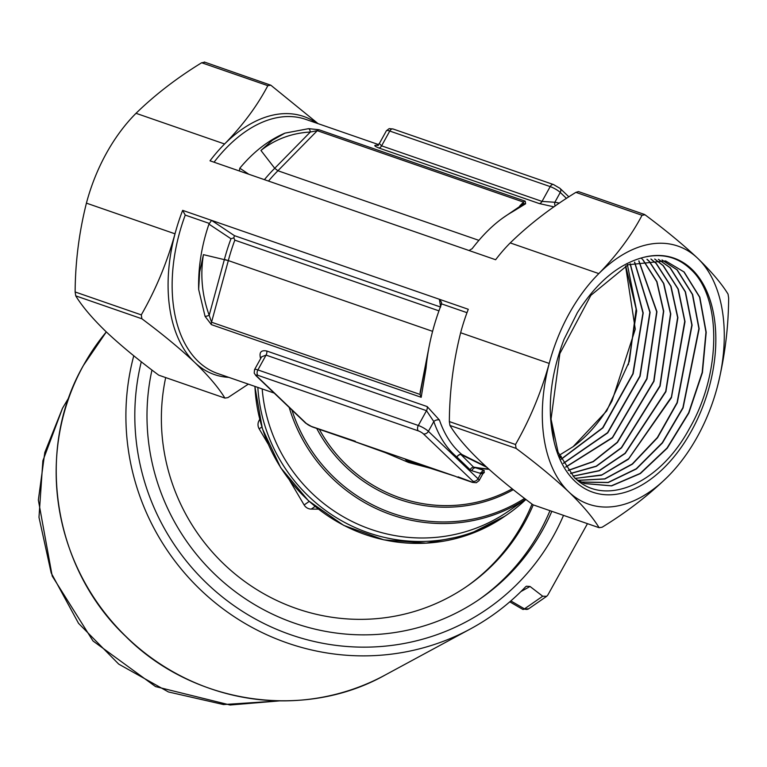 <?xml version="1.0" encoding="UTF-8"?>
<svg xmlns="http://www.w3.org/2000/svg" width="767" height="767" viewBox="0 0 767 767"><rect width="100%" height="100%" fill="white"/><g stroke="black" fill="none" stroke-linecap="round" stroke-linejoin="round"><path stroke-width="1.15" d="M470.113 469.73L456.902 457.017A4.142 3.097 137.7 0 1 460.842 454.486L473.555 467.074A4.142 3.183 -50 0 0 470.113 469.73L471.868 470.737A4.142 3.269 109.8 0 1 475.502 467.765L484.207 470.497L483.939 472.616M260.847 358.208A4.142 2.569 -19 0 0 260.492 358.064C259.045 352.274 261.135 349.925 266.753 351.008L427.19 406.577L439.433 420.038A134.484 82.606 109.1 0 0 458.724 451.686A134.484 82.606 109.1 0 0 461.839 454.457A4.142 2.426 -55.4 0 0 461.36 454.409A4.142 2.426 -55.4 0 0 460.842 454.486L486.69 467.247M141.301 361.765A227.578 221.097 55.3 0 0 276.897 629.439A227.578 221.097 55.3 0 0 553.697 535.51A227.578 221.097 55.3 0 0 563.448 515.51M509.787 601.827L522.749 609.372A55.857 5.743 -59.8 0 0 524.475 608.864L542.71 596.218L530.035 586.477L526.411 586.209L525.51 586.908A235.737 229.017 -124.7 0 1 470.478 628.902A235.737 229.017 -124.7 0 1 215.335 602.862A235.737 229.017 -124.7 0 1 133.774 355.763M542.71 596.218L546.67 596.323L547.859 594.991L587.388 523.803M165.653 377.738A197.378 191.75 55.3 0 0 248.757 584.329A197.378 191.75 55.3 0 0 467.458 585.969A197.378 191.75 55.3 0 0 524.666 522.528A197.378 191.75 55.3 0 0 533.218 504.964M466.365 586.726A197.378 191.75 55.3 0 0 522.49 524.034A197.378 191.75 55.3 0 0 532.03 504.082M151.962 370.03A215.172 209.036 55.3 0 0 241.634 596.256A215.172 209.036 55.3 0 0 480.66 598.471A215.172 209.036 55.3 0 0 543.026 529.307A215.172 209.036 55.3 0 0 551.78 511.464M479.126 599.526A215.172 209.036 55.3 0 0 539.968 531.426A215.172 209.036 55.3 0 0 549.901 510.812M384.574 452.319L408.619 462.482L434.064 469.241M553.975 206.86L539.268 203.552L378.831 147.983C373.778 145.864 373.481 144.982 377.92 145.337A4.142 3.241 98.3 0 0 378.38 145.452L376.981 145.337L379.339 143.554L381.592 145.845L389.761 131.042A8.274 1.764 -151.1 0 0 386.405 130.754L379.339 143.554M239.342 170.974L239.812 168.203L248.853 174.262M284.96 133.132L308.679 128.655A4.142 2.176 87 0 1 310.347 132.02C291.681 133.094 275.219 139.239 260.943 150.457L272.4 140.265L284.96 133.132C268.45 140.188 253.407 151.876 239.812 168.203M523.382 204.003L523.516 202.105L317.279 130.678A4.142 2.541 -70.9 0 1 318.967 129.738L308.679 128.655M502.184 218.422L523.315 204.032A4.142 3.691 63.8 0 1 525.606 203.782L525.213 201.175L318.967 129.738M525.606 203.782L512.337 211.893C498.224 219.841 484.83 232.104 472.156 248.671L469.02 250.521M643.465 257.396A123.88 76.096 -70.9 0 1 691.776 269.188A123.88 76.096 -70.9 0 1 691.546 430.795A123.88 76.096 -70.9 0 1 574.799 481.091A123.88 76.096 -70.9 0 1 553.985 441.236C546.785 409.856 550.16 375.868 564.081 339.273L577.359 312.677C596.707 282.218 618.739 263.79 643.465 257.396C662.084 252.918 677.932 256.983 691.019 269.581C721.776 297.721 721.344 373.385 689.552 428.293C659.409 484.533 603.869 508.291 573.956 477.016L558.108 452.3L550.917 418.504M642.449 259.294L641.068 258M570.658 473.536L596.323 466.336L621.491 447.88L660.099 386.127L670.78 313.971L663.81 283.541L649.4 261.403L647.099 259.313M646.955 259.332L649.141 261.326L663.541 283.435L670.502 313.818L659.879 385.906L621.356 447.669L596.218 466.163L570.562 473.431M573.131 476.202L599.228 470.804L625.23 453.422L665.909 391.649L677.894 317.663L671.029 286.292L656.351 263.522L651.01 259.035M650.867 259.045L656.092 263.445L670.761 286.196L677.625 317.528L665.689 391.448L625.095 453.22L599.113 470.631L573.035 476.106M574.972 478.407L601.462 475.243L628.384 459.27L671.441 397.68L685.017 321.632L678.287 289.149L663.302 265.641L654.817 259.064M654.673 259.054L663.033 265.555L677.99 288.967L684.739 321.287L671.403 397.057L628.681 458.704L601.884 474.898L575.432 478.397M578.097 480.391L604.827 479.001L632.411 464.16L657.568 437.689L677.299 402.79L692.093 325.17L685.468 291.843L670.243 267.75L658.517 259.39M658.383 259.371L669.984 267.673L685.209 291.748L691.834 325.045L677.069 402.617L657.367 437.506L632.248 463.987L604.693 478.867L577.982 480.324M581.328 482.117L608.202 482.558L636.399 468.934L662.429 442.971L683.09 407.929L699.168 328.746L692.659 294.547L677.194 269.869L662.113 260.013M661.988 259.984L676.935 269.792L692.38 294.432L698.9 328.583L682.889 407.689L662.276 442.741L636.274 468.742L608.087 482.424L581.194 482.05L579.008 481.34L581.07 482.012M576.889 479.663L584.627 483.555L611.615 485.894L640.387 473.555L667.28 448.149L688.871 412.991L702.419 372.628L706.215 332.303L699.84 297.241L684.145 271.988L665.612 260.914L628.144 264.759L590.868 295.343L559.843 353.616L550.984 419.539L553.985 441.236M665.651 260.924L683.886 271.901L699.571 297.136L705.956 332.169L702.169 372.455L688.641 412.828L667.031 448.043L640.138 473.45L611.366 485.799L584.377 483.459L577.158 479.883M561.214 459.27L602.92 427.881L633.149 373.75L643.206 312.974L630.282 263.819M630.119 263.886L642.947 313.032L632.852 373.759L602.651 427.794L561.137 459.107M563.448 463.402L607.742 432.866L640.1 376.252L650.109 312.332L634.683 262.141M634.52 262.189L649.85 312.303L639.851 376.127L607.541 432.693L563.361 463.249M565.778 467.141L612.478 437.823L647.012 378.869L656.945 311.728L638.94 260.847M638.786 260.885L656.686 311.747L646.773 378.697L612.411 437.526L565.691 467.007M568.194 470.516L593.246 461.696L617.454 442.425L654.002 381.237L663.723 311.181L656.936 281.642L643.082 259.908M642.928 259.936L656.725 281.681L663.474 311.21L653.733 381.17L617.253 442.271L593.102 461.533L568.107 470.392M568.817 491.925A136.545 83.881 109.1 0 0 667.769 476.681A136.545 83.881 109.1 0 0 717.356 386.846A136.545 83.881 109.1 0 0 697.759 258.354A136.545 83.881 109.1 0 0 598.816 273.598A136.545 83.881 109.1 0 0 549.22 363.433A136.545 83.881 109.1 0 0 568.817 491.925C554.349 478.311 536.775 463.795 516.095 448.388L515.501 444.496C529.92 419.386 541.166 392.368 549.22 363.433L460.641 332.753C453.297 361.938 449.539 391.544 449.347 421.582L449.941 425.474C463.047 446.931 490.717 473.373 532.96 504.782L599.113 527.696C592.786 517.332 582.69 505.405 568.817 491.925M559.316 455.205L573.102 446.682L606.697 410.939L629.352 361.343L636.15 309.063L625.738 265.919M573.102 446.682A115.587 71.005 109.1 0 0 612.056 400.882L635.277 329.177L625.565 266.005M440.661 307.068L439.376 299.274L468.282 309.283A136.545 83.881 109.1 0 0 460.641 332.753M318.094 123.65L270.828 85.204L267.827 85.664C257.271 105.798 242.861 125.242 224.597 143.985A136.545 83.881 -70.9 0 1 316.838 123.219M270.828 85.204L204.271 61.993M228.806 377.364A136.545 83.881 -70.9 0 1 194.607 362.321A136.545 83.881 -70.9 0 1 175.01 233.82L86.422 203.14C79.087 232.324 75.319 261.93 75.137 291.968L75.732 295.861C82.136 306.34 92.241 318.257 106.028 331.641C120.649 345.38 138.223 359.896 158.75 375.178L224.904 398.092C218.614 387.766 208.519 375.84 194.607 362.321C180.14 348.707 162.566 334.191 141.885 318.775L141.291 314.882C155.711 289.773 166.947 262.755 175.01 233.82A136.545 83.881 -70.9 0 1 182.651 210.359L211.558 220.369L234.414 235.642L440.373 306.973M205.067 316.359L198.663 289.456L199.641 272.064L203.428 254.644C200.129 275.257 202.047 295.468 209.19 315.266A4.142 1.208 160 0 1 205.067 316.359L211.385 324.633A4.142 2.541 -70.9 0 1 211.539 322.217L420.048 394.439L428.887 347.748M432.588 331.334L228.326 260.588L211.539 322.217L209.19 315.266L224.395 259.438A138.616 85.147 -70.9 0 1 230.972 238.738L208.95 224.117C201.558 245.737 198.126 267.51 198.663 289.456M208.95 224.117L211.558 220.369L439.376 299.274L441.533 302.342L441.284 304.585C433.029 325.994 427.948 347.211 426.04 368.208L421.188 397.296L420.048 394.439M439.433 420.038A4.142 2.569 -19 0 0 433.806 421.534A138.616 85.147 -70.9 0 0 453.69 454.16A138.616 85.147 -70.9 0 0 456.902 457.017A4.142 3.183 -50.4 0 1 461.839 454.457L485.578 466.298M560.092 456.95L561.281 456.288L560.495 457.794M158.75 375.178L224.904 398.092L227.904 397.632L248.355 384.133M510.228 242.918L598.816 273.598C617.08 254.845 631.481 235.411 642.037 215.278L645.037 214.808L644.232 214.367L578.491 191.597L575.883 192.364C551.099 207.569 529.211 224.415 510.228 242.918A136.545 83.881 109.1 0 0 495.635 259.735L210.005 160.811A136.545 83.881 -70.9 0 1 224.597 143.985L136.018 113.305C155.001 94.811 176.88 77.956 201.673 62.75L204.664 62.29M458.004 476.815L471.83 482.002A4.142 0.882 -151.1 0 0 472.971 481.216L423.346 433.815A4.142 0.882 -151.1 0 0 418.322 430.881L257.885 375.322A4.142 2.541 -70.9 0 1 257.894 369.924L266.063 355.111L261.605 356.837L254.539 369.636A8.274 1.764 28.9 0 1 257.894 369.924L418.331 425.484A8.274 1.764 28.9 0 1 428.389 431.342L478.004 478.742A8.274 1.764 28.9 0 1 479.078 480.602L482.798 473.872L480.89 473.517A4.142 3.26 104.4 0 1 484.207 470.497M667.769 476.681C648.786 495.175 626.898 512.03 602.114 527.236L599.113 527.696L532.96 504.782M645.037 214.808C665.718 230.225 683.292 244.74 697.759 258.354C711.632 271.834 721.728 283.761 728.056 294.125L728.65 298.018C728.458 328.055 724.7 357.662 717.356 386.846M86.422 203.14A136.545 83.881 -70.9 0 1 136.018 113.305M478.876 240.349L277.913 170.753L274.72 168.289L310.347 132.02L317.279 130.678L277.913 170.753A136.545 83.881 109.1 0 0 268.498 181.07M438.945 310.856L234.817 240.148A136.545 83.881 109.1 0 0 228.326 260.588L224.395 259.438M408.619 462.482L406.615 460.603L456.164 476.575L311.996 426.807A4.142 2.541 109.1 0 0 312.696 426.883M423.346 433.815A4.142 3.145 133.7 0 0 428.389 431.342L433.806 421.534L426.5 410.681L266.063 355.111A4.142 2.541 -70.9 0 0 266.753 351.008M378.831 147.983A4.142 2.541 -70.9 0 0 381.592 145.845L542.029 201.405L554.848 202.267A4.142 3.241 -81.7 0 0 555.279 205.959M525.683 499.259L508.694 511.043A159.306 154.771 -124.7 0 1 352.187 521.502A159.306 154.771 -124.7 0 1 262.18 388.927M525.913 499.442A161.377 156.784 -124.7 0 1 507.773 514.197A161.377 156.784 -124.7 0 1 347.863 524.101A161.377 156.784 -124.7 0 1 257.837 387.421M289.504 480.209L304.125 504.954A8.274 8.044 55.3 0 0 311.239 509.096L318.391 509.135M259.725 419.348L259.006 420.661A8.274 8.044 55.3 0 0 259.179 428.858L268.057 443.892M426.596 466.806L406.615 460.603L404.727 458.762M257.885 375.322A4.142 0.882 -151.1 0 0 256.744 376.108L306.359 423.509A4.142 0.882 -151.1 0 0 311.392 426.433L355.342 441.265M353.894 441.313L387.805 453.556M234.817 240.148L233.82 237.847L234.414 235.642M230.972 238.738L233.82 237.847M209.257 223.408L185.24 215.086L182.651 210.359M488.579 468.944A143.63 139.536 55.3 0 1 473.555 467.074L475.502 467.765A143.793 139.699 -124.7 0 0 488.982 469.299M561.281 456.288L559.651 456.26M628.326 364.766L636.668 310.923L627.483 265.066M627.406 264.903L626.802 263.627M68.992 397.373L62.549 408.188L42.866 460.794L38.983 517.294L51.207 573.016L78.541 623.341L118.722 664.107L168.424 691.949L223.533 704.557L279.485 700.885M510.832 600.925L524.475 608.864A4.142 4.017 55.3 0 0 528.779 608.72L522.749 609.372M83.402 365.485A224.932 218.518 55.3 0 0 121.579 632.104A224.932 218.518 55.3 0 0 384.948 675.142C303.579 720.788 192.939 704.116 125.452 636.111C53.067 567.58 34.764 450.143 83.354 365.543L106.316 331.919A224.932 218.518 55.3 0 0 83.402 365.485M525.625 499.212A159.306 154.771 -124.7 0 1 289.197 407.421M291.93 410.038A158.098 153.592 55.3 0 0 524.58 498.416M185.24 215.086A134.484 82.606 109.1 0 0 198.26 361.478A134.484 82.606 109.1 0 0 217.732 373.529L274.174 393.078M319.35 429.357A143.793 139.699 55.3 0 0 512.251 488.79M378.514 144.579L305.765 119.384A134.484 82.606 109.1 0 0 214.041 162.211M260.655 358.553A134.484 82.606 -70.9 0 1 260.492 358.064M466.998 312.677L441.504 303.847M421.188 397.296L211.385 324.633M566.477 198.404L560.255 192.459A8.274 1.764 -151.1 0 0 550.198 186.602L389.761 131.042A4.142 2.541 -70.9 0 1 393.059 128.99L553.496 184.55A4.142 2.541 109.1 0 0 550.198 186.602L542.029 201.405A4.142 2.541 -70.9 0 1 539.268 203.552M559.392 203.13A138.616 85.147 -70.9 0 0 554.848 202.267L560.255 192.459A4.142 3.145 133.7 0 0 560.035 188.394L568.874 196.841M472.971 481.216A4.142 3.145 133.7 0 0 478.004 478.742L480.89 473.517L471.868 470.737M575.883 192.364L642.037 215.278M449.347 421.582L515.501 444.496M449.941 425.474L516.095 448.388M141.291 314.882L75.137 291.968M141.885 318.775L75.732 295.861M267.827 85.664L201.673 62.75M264.414 179.66A138.616 85.147 -70.9 0 1 274.72 168.289L260.943 150.457M519.777 205.911L523.516 202.105A4.142 2.541 -70.9 0 1 525.213 201.175M203.428 254.644L228.326 260.598M418.322 430.881A4.142 2.541 109.1 0 1 418.331 425.484L426.5 410.681A4.142 2.541 -70.9 0 0 427.19 406.577M254.941 386.415A161.377 156.784 55.3 0 0 343.827 525.337A161.377 156.784 55.3 0 0 505.031 516.105L507.773 514.197M513.334 489.653A145.001 140.869 -124.7 0 1 316.742 428.456M311.239 509.096L315.045 506.45M259.006 420.661L259.898 420.038M259.179 428.858L261.863 426.998M304.125 504.954L309.206 501.426M530.035 586.477L520.956 591.539M256.744 376.108A4.142 3.145 133.7 0 1 255.842 375.562L305.458 422.962L311.996 426.807A4.142 2.541 109.1 0 1 311.392 426.433M306.359 423.509A4.142 3.145 133.7 0 1 305.458 422.962M456.739 476.94L472.424 482.376A4.142 2.541 -70.9 0 1 471.83 482.002M554.1 184.924A4.142 2.541 109.1 0 0 553.496 184.55L560.035 188.394A4.142 3.145 133.7 0 0 559.124 187.848M279.524 700.885L230.071 705.007L155.548 686.58L92.999 640.972L52.214 576.065L38.35 500.046L44.793 452.52L62.482 408.274L69.011 397.335M384.948 675.142L470.478 628.902M386.798 453.163L388.207 453.719M420.076 392.637L429.079 346.732M254.539 369.636L254.203 373.098L255.842 375.562M472.424 482.376L476.317 482.731L479.078 480.602M482.798 473.872L484.37 472.386L480.42 472.817M393.059 128.99L389.176 128.626L386.405 130.754M546.67 596.323L528.779 608.72M505.031 516.105L467.554 535.059L426.184 543.17L383.883 539.863L343.674 525.357L308.43 500.717L280.674 467.697L262.381 428.657L254.855 386.386"/></g></svg>

